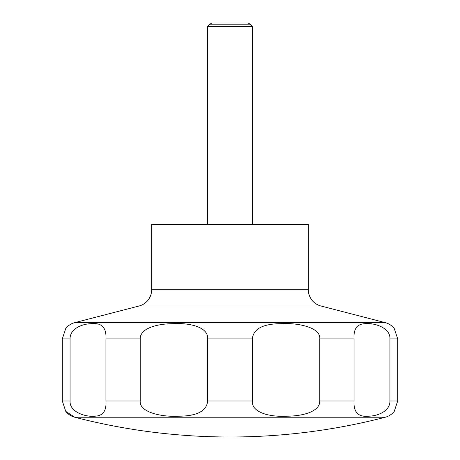 <?xml version="1.0" encoding="UTF-8"?>
<svg xmlns="http://www.w3.org/2000/svg" width="460" height="460" viewBox="0 0 460 460"><rect width="100%" height="100%" fill="white"/><g stroke="black" fill="none" stroke-linecap="round" stroke-linejoin="round"><path stroke-width="0.69" d="M65.751 411.361L74.738 417.237A619.689 619.689 0 0 0 385.261 417.237A16.784 16.784 0 0 0 394.249 411.361L397.699 400.988L397.699 338.888L394.243 328.509A16.784 16.784 0 0 0 385.256 322.638L320.902 305.986L139.098 305.986L74.744 322.638A16.784 16.784 0 0 0 65.751 328.509L62.301 338.888L62.301 400.988L65.757 411.361A16.784 16.784 0 0 0 74.738 417.237L385.261 417.237M139.098 305.986A16.784 16.784 0 0 0 151.673 289.737L151.673 224.405L308.327 224.405L308.327 289.737A16.784 16.784 0 0 0 320.902 305.986M252.379 224.405L252.379 26.358L250.228 24.207L248.135 23L211.864 23L209.771 24.207L207.621 26.358L207.621 224.405M65.826 411.453L72.944 416.07M250.228 24.207L209.771 24.207M389.93 338.888L389.93 400.988C390.166 410.763 378.442 415.984 368.782 416.191C358.317 417.3 353.412 412.229 354.062 400.988L354.062 338.888C353.395 329.032 357.069 323.966 365.085 323.679C373.796 322.604 390.615 327.606 389.93 338.888L397.699 338.888M319.786 338.888L319.786 400.988C319.953 411.05 304.577 416.03 286.925 416.208C268.427 417.185 251.355 412.062 252.373 400.988L252.373 338.888C253.27 328.871 262.884 323.794 281.221 323.662C299.069 322.69 320.907 327.808 319.786 338.888L354.062 338.888M207.627 338.888L207.627 400.988C206.73 411.004 197.116 416.076 178.779 416.208C160.931 417.185 139.093 412.062 140.214 400.988L140.214 338.888C140.047 328.82 155.422 323.846 173.075 323.662C191.573 322.69 208.644 327.808 207.627 338.888L252.373 338.888M105.938 338.888L105.938 400.988C106.605 410.837 102.931 415.909 94.915 416.191C86.204 417.266 69.385 412.263 70.069 400.988L70.069 338.888C69.834 329.113 81.558 323.886 91.218 323.679C101.683 322.569 106.588 327.641 105.938 338.888L140.214 338.888M252.379 26.358L207.621 26.358M308.327 289.737L151.673 289.737M397.699 400.988L389.93 400.988M354.062 400.988L319.786 400.988M252.373 400.988L207.627 400.988M140.214 400.988L105.938 400.988M70.069 400.988L62.301 400.988M70.069 338.888L62.301 338.888M385.256 322.638L74.744 322.638"/></g></svg>
